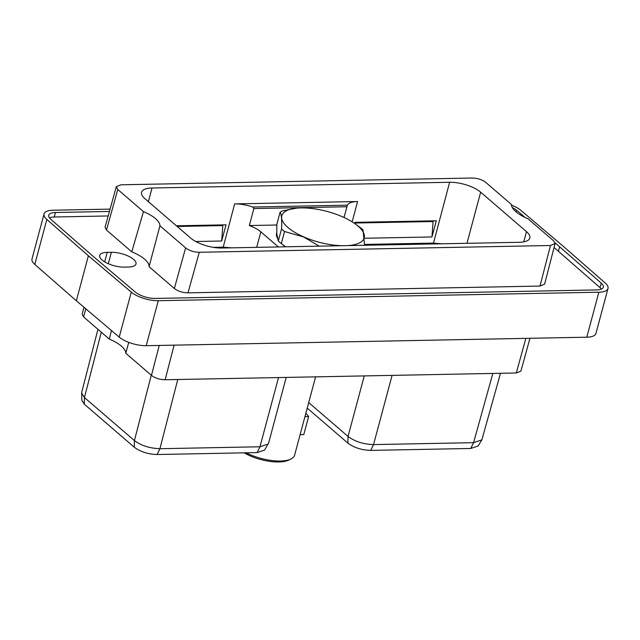 <?xml version="1.0" encoding="UTF-8"?>
<svg xmlns="http://www.w3.org/2000/svg" width="640" height="640" viewBox="0 0 640 640"><rect width="100%" height="100%" fill="white"/><g stroke="black" fill="none" stroke-linecap="round" stroke-linejoin="round"><path stroke-width="0.96" d="M586.8 337.2L598.856 292.216A20.272 7.56 15 0 0 608 288.472L595.944 333.456A20.272 7.56 -165 0 1 586.8 337.2L146.224 345.688A20.272 7.56 -165 0 1 119.216 337.112L76.336 300.776L34.792 264.416A20.272 7.56 -165 0 1 32 258.936L44.056 213.952A20.272 7.56 15 0 1 53.2 210.208L110.08 209.112M44.056 213.952A20.272 7.56 15 0 0 46.848 219.432L88.392 255.792L131.272 292.128A20.272 7.56 15 0 0 158.28 300.704L146.224 345.688M608 288.472A20.272 7.56 15 0 0 605.208 282.992L563.664 246.632L520.784 210.296A20.272 7.56 15 0 0 511.472 205.128M598.856 292.216L158.28 300.704M109.432 211.456L55.464 212.496A14.936 5.576 15 0 0 48.728 215.248A14.936 5.576 15 0 0 50.792 219.288L92.408 255.712L135.36 292.112A14.936 5.576 15 0 0 155.272 298.432L596.584 289.928A14.936 5.576 15 0 0 603.328 287.176A14.936 5.576 15 0 0 601.264 283.136L555.056 242.816M525.128 217.456L516.696 210.312A14.936 5.576 15 0 0 512.32 207.576M76.336 300.776L88.392 255.792M108.176 215.96L54.256 217A14.936 5.576 15 0 0 49.448 217.856M601.392 289.072A14.936 5.576 15 0 0 600.056 287.648L554.056 247.504M111.352 252.288L107.216 252.368A16.648 6.208 15 0 0 99.704 255.44A16.648 6.208 15 0 0 107.264 263.24A16.648 6.208 15 0 0 124.36 267.128L128.496 267.048A16.648 6.208 15 0 0 136.008 263.976A16.648 6.208 15 0 0 128.456 256.184A16.648 6.208 15 0 0 111.352 252.288L108.296 263.704M131.776 251.832L106.496 230.064L105.04 227.24L116.32 186.664L117.776 189.488L143.456 211.6L131.776 251.832A30.024 11.2 15 0 1 149.056 266.712L159.944 225.792L185.624 247.912C189.288 250.688 193.84 252.144 199.288 252.272L550.456 245.504L555.064 243.608L553.6 240.816L527.92 218.704A30.024 11.2 -165 0 1 511.432 204.504L485.752 182.392C482.088 179.616 477.536 178.16 472.096 178.024L120.928 184.792L116.32 186.664M555.064 243.608L544.608 284.168L540 286.064L188 292.848C182.56 292.72 178.008 291.264 174.344 288.488L149.056 266.712M559.648 246.712L558.44 251.216M143.456 211.6A30.024 11.2 -165 0 1 159.944 225.792M152.032 188A23.184 8.648 -165 0 0 141.568 192.28A23.184 8.648 -165 0 0 144.888 198.648L190.72 238.12A23.184 8.648 -165 0 0 221.736 248.032L519.352 242.296A23.184 8.648 -165 0 0 529.808 238.016A23.184 8.648 -165 0 0 526.496 231.648L480.656 192.184A23.184 8.648 -165 0 0 449.64 182.272L152.032 188L148.368 201.656M213.24 247.344L223.064 247.152L231.56 247.848M364.592 244.432L433.336 243.104L441.84 243.792M276.816 225.016L249.32 225.544L253.872 208.552L252.752 207.016A23.184 8.648 -165 0 0 234.656 203.904L357.592 201.528L352.152 221.832M354.712 223.52L355.032 222.344L436.304 220.776L431.968 236.952L364.608 238.256M195.752 241.504L221.696 241.008L226.032 224.832L176.392 225.784M249.32 225.544A23.184 8.648 -165 0 1 260.848 231.84L278.376 246.944M252.752 207.016L347.368 205.192L344.008 217.48M347.368 205.192A23.184 8.648 -165 0 1 357.592 201.528M286.2 377.416L268.56 443.264L264.56 450.08L257.136 452.592L157.104 454.52C148.128 454.248 140.52 451.824 134.28 447.224L84.304 404.184L81.784 400.192L81.712 392.328L97.952 329.304M268.256 443.976L259.96 446.776L159.928 448.712C149.544 448.296 141.048 445.584 134.424 440.576L84.44 397.552L81.632 393.072M529.96 338.296L520.904 371.112L516.296 372.984L165.128 379.752C159.688 379.624 155.136 378.168 151.464 375.384L125.792 353.272A30.024 11.2 15 0 0 109.296 339.072L83.624 316.96L82.16 314.168L83.96 307.24M111.44 330.52L109.296 339.072M125.792 353.272L128.728 342.36M500.496 373.288L481.864 439.872L473.576 442.664L373.544 444.592C363.424 444.272 354.928 441.56 348.04 436.44L308.712 402.576M481.864 439.872L478.168 445.96L470.752 448.472L370.72 450.4C361.68 450.12 354.072 447.688 347.896 443.112L307.232 408.096M278.312 241.016L281.552 228.936C281.984 219.904 281.496 214.336 280.08 212.216L276.848 224.296L276.784 233.888L278.312 241.016A47.784 17.824 15 0 0 281.296 243.584L285.728 246.8M347.512 245.608A42.64 15.904 15 0 0 355.432 224.032L360.048 227.424A47.784 17.824 -165 0 1 363.032 229.992L364.56 245.28M281.296 243.584L284.536 231.504L303.528 236.928L319.248 246.152M280.08 212.216A47.784 17.824 -165 0 1 282.72 210.848L296.12 208.208M284.536 231.504A47.784 17.824 -165 0 1 281.552 228.936M355.432 224.032A42.64 15.904 15 0 0 296.312 208.184A42.64 15.904 15 0 0 303.592 236.848A42.64 15.904 -165 0 0 342.288 245.712M246.144 452.8A31.688 11.824 -165 0 0 280.328 461.024A31.688 11.824 15 0 0 290.808 459.072A31.688 11.824 15 0 0 294.616 455.176L315.608 376.848M290.808 459.072L288.528 460.152A29.584 11.04 15 0 1 278.744 461.976A29.584 11.04 -165 0 1 244.16 452.84M300.12 434.656L303.792 434.584L308.624 416.552A38.224 14.256 15 0 0 305.84 413.288M304.952 416.624L308.624 416.552M433.12 220.84L431.968 236.952M354.848 223.04L432.936 221.536M222.848 224.888L221.696 241.008M222.656 225.584L177.184 226.464M34.792 264.416L46.848 219.432M131.272 292.128L119.216 337.112M55.464 212.496L54.256 217M516.696 210.312L516.24 211.992M601.264 283.136L600.056 287.648M107.216 252.368L104.672 261.856M106.496 230.064L117.776 189.488M540 286.064L550.456 245.504M199.288 252.272L188 292.848M185.624 247.912L174.344 288.488M466.96 243.312L480.656 192.184M526.496 231.648L523.752 241.88M433.256 243.96L449.64 182.272M234.656 203.904L222.976 248.008M260.848 231.84L256.688 247.36M253.872 208.552L346.88 206.76M84.304 404.184L84.448 397.552L101.288 332.176M257.136 452.592L259.96 446.776L278.512 377.568M157.104 454.52L159.928 448.712L177.76 379.504M134.28 447.224L134.424 440.576L151.264 375.208M83.624 316.96L85.752 308.76M159.248 345.44L151.464 375.384M174.12 345.152L165.128 379.752M516.296 372.984L525.848 338.376M364.256 375.912L348.04 436.44L347.896 443.112M470.744 448.472L473.576 442.664L492.84 373.432M370.72 450.4L373.544 444.592L392.088 375.376M285.416 246.808A43.208 16.12 -165 0 1 282.824 244.76A43.208 16.12 -165 0 1 282.64 244.6M277.24 237.904A43.208 16.12 -165 0 1 276.728 232.6M285.664 246.8L283.416 245.168M296.312 208.184L295.896 208.232"/></g></svg>
